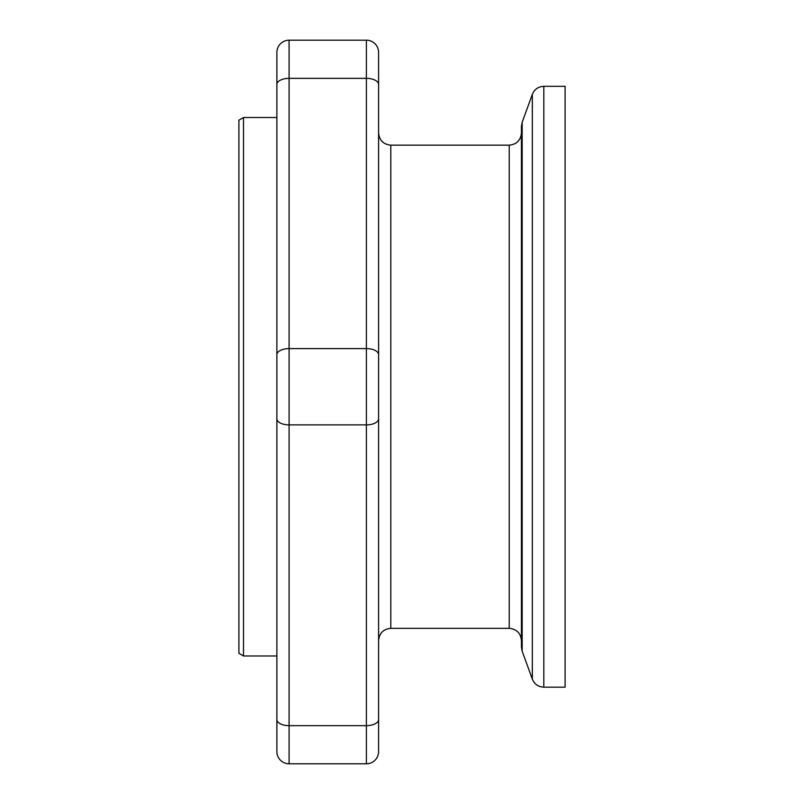 <?xml version="1.0" encoding="UTF-8"?>
<svg xmlns="http://www.w3.org/2000/svg" width="804" height="804" viewBox="0 0 804 804"><rect width="100%" height="100%" fill="white"/><g stroke="black" fill="none" stroke-linecap="round" stroke-linejoin="round"><path stroke-width="1.21" d="M276.877 655.974L243.511 655.974L243.511 117.515L238.899 120.178L238.899 653.31L243.511 655.974M378.604 127.816L378.604 72.752M276.877 72.752L276.877 127.816M276.877 719.55L276.877 751.589A12.211 12.211 0 0 0 289.088 763.8L366.393 763.8A12.211 12.211 0 0 0 378.604 751.589L378.604 52.411A12.211 12.211 0 0 0 366.393 40.2L289.088 40.2A12.211 12.211 0 0 0 276.877 52.411L276.877 719.55A12.211 6.1 0 0 0 289.088 725.65L289.088 40.2A12.211 12.211 0 0 0 276.877 52.411M522.168 651.21L522.168 122.268L521.434 126.449L521.434 647.039L522.168 651.21L532.338 679.139C534.479 684.214 538.298 686.887 543.805 687.169L565.101 687.169L565.101 86.319L543.805 86.319L543.805 687.169M509.233 628.336L509.233 145.142L390.814 145.142L390.814 628.336L509.233 628.336C516.64 629.06 520.711 633.13 521.434 640.547M390.814 145.142C383.397 144.418 379.327 140.358 378.604 132.941L378.604 359.207M378.604 414.271L378.604 662.074M378.604 717.138L378.604 719.55A12.211 6.1 180 0 1 366.393 725.65L289.088 725.65L289.088 763.8M366.393 763.8A12.211 12.211 0 0 0 378.604 751.589A12.211 12.211 0 0 1 366.393 763.8L366.393 424.884L289.088 424.884A12.211 6.1 0 0 1 276.877 418.783M522.168 122.268L532.338 94.349L532.338 679.139M276.877 84.45A12.211 6.1 0 0 1 289.088 78.35L366.393 78.35L366.393 348.594L289.088 348.594A12.211 6.1 0 0 0 276.877 354.695M378.604 354.695A12.211 6.1 180 0 0 366.393 348.594L366.393 424.884A12.211 6.1 180 0 0 378.604 418.783M378.604 84.45A12.211 6.1 180 0 0 366.393 78.35L366.393 40.2M276.877 117.515L243.511 117.515M532.338 94.349C534.479 89.274 538.298 86.591 543.805 86.319M509.233 145.142C516.64 144.418 520.711 140.358 521.434 132.941M390.814 628.336C383.397 629.06 379.327 633.13 378.604 640.547"/></g></svg>
